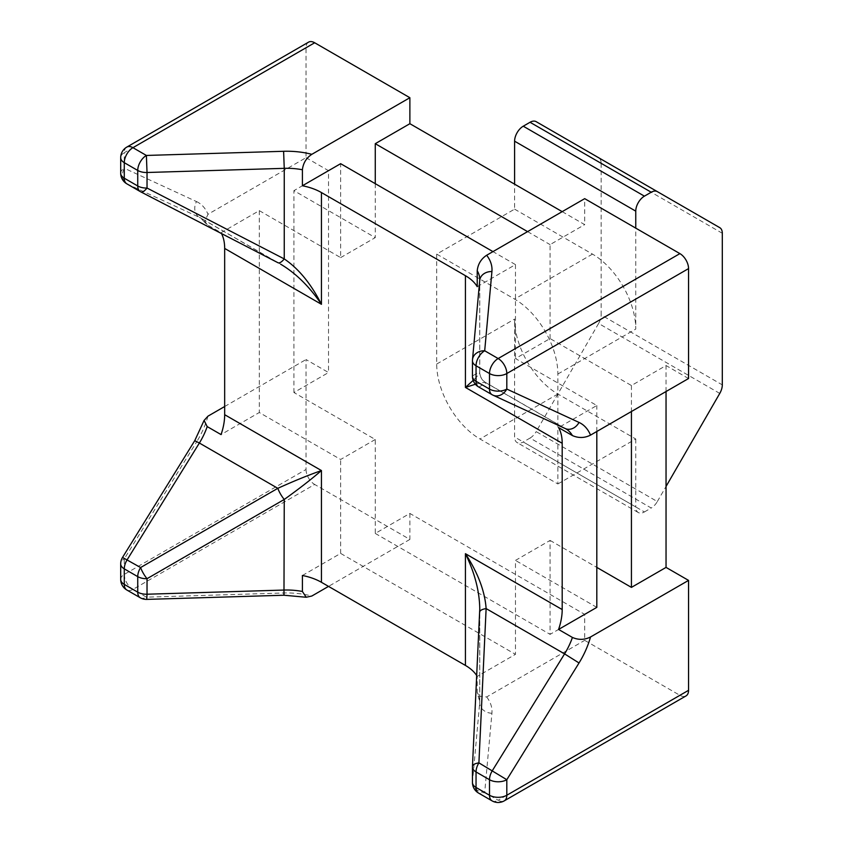<?xml version="1.0" encoding="UTF-8"?>
<svg xmlns="http://www.w3.org/2000/svg" width="843" height="843" viewBox="0 0 843 843"><rect width="100%" height="100%" fill="white"/><g stroke="black" fill="none" stroke-linecap="round" stroke-linejoin="round"><path stroke-width="0.63" stroke-dasharray="4.21 3.16" d="M120.697 173.215A12.234 7.071 180 0 1 124.279 168.221A12.234 9.979 -65.2 0 0 127.145 183.985L140.602 191.751L278.148 262.816M308.559 42.15A12.234 7.071 -120 0 0 306.03 47.756L306.03 157.683L207.989 214.28L204.459 222.099L207.199 224.723L221.056 232.721A48.957 28.262 -60 0 1 221.509 233.564M126.819 147.082A12.234 7.071 -120 0 0 124.279 152.678A12.234 7.071 0 0 0 120.697 157.673M562.197 211.646L584.694 224.628L584.694 198.653M688.552 378.528L666.044 365.535L631.428 385.525L550.079 338.559L515.463 358.538L596.812 405.515L558.572 427.591M666.044 391.521L666.044 365.535M120.697 579.394A12.234 7.071 180 0 1 124.279 574.399L306.03 469.467L306.03 359.539L328.528 372.532L293.912 392.522L375.261 439.488L375.261 533.429L409.877 513.44L584.694 614.368L584.694 640.353L679.901 695.317A12.234 7.071 -120 0 0 686.012 695.918M409.877 513.44L409.877 539.425L314.681 484.462L132.941 589.383A12.234 7.071 -60 0 1 126.819 589.995M306.03 469.467A12.234 7.071 -120 0 0 314.681 484.462M306.03 157.683L328.528 170.665L328.528 372.532M436.706 254.112L436.706 364.039A61.191 35.332 -120 0 0 479.983 438.992L557.866 483.956L557.866 374.029A61.191 35.332 -120 0 0 514.599 299.086L436.706 254.112L514.599 209.148L514.599 184.164M221.056 232.721L259.296 210.645L340.646 257.61L340.646 163.679M340.646 257.61L375.261 237.621L293.912 190.655L328.528 170.665M375.261 183.658L375.261 237.621M472.459 376.305A12.234 7.071 180 0 1 472.48 375.925A12.234 12.223 -120 0 0 478.908 387.074L492.365 394.84L564.578 428.202A12.234 9.979 -65.2 0 0 565.242 428.539M475.389 384.25C481.237 382.596 484.736 382.079 485.884 382.68L486.126 382.901A12.234 12.223 60 0 1 479.699 371.763L479.762 372.069C479.72 373.386 477.517 376.157 473.165 380.393M472.459 782.483A12.234 7.071 180 0 1 472.48 782.114A12.234 9.979 -174.8 0 0 484.693 792.473A12.234 7.071 -60 0 1 478.582 793.084M492.038 800.85A12.234 7.071 120 0 0 498.15 800.239A12.234 7.071 -120 0 0 504.272 800.85M584.694 614.368L550.079 634.357L550.079 540.416L515.463 560.405L515.463 654.347L477.222 676.423L477.222 692.409L478.118 696.107L486.664 696.95L584.694 640.353M479.709 611.923L472.48 766.572L472.48 782.114L479.699 702.893A48.957 28.262 0 0 0 479.762 701.408A48.957 28.262 0 0 0 477.222 692.409M140.275 597.761A12.234 7.071 120 0 0 146.387 597.16L146.766 599.394M122.53 557.423L124.279 558.867A12.234 7.071 -0 0 0 120.697 563.862M194.744 440.668L196.503 442.111L124.279 558.867L124.279 574.399A12.234 7.071 -120 0 0 132.941 589.383L146.387 597.16L283.606 592.987A61.191 35.332 180 0 1 311.836 596.022M224.67 406.516L306.03 359.539M375.261 439.488L340.646 459.477L259.296 412.512L221.056 434.588M476.727 675.601A48.957 28.262 180 0 1 477.222 676.423M550.079 540.416L596.812 567.402M596.812 607.371L515.463 560.405M302.405 575.495L340.646 553.408L515.463 654.347M340.646 553.408L340.646 459.477M259.296 210.645L259.296 412.512M477.222 286.683L515.463 264.607L492.965 251.614M515.463 264.607L515.463 358.538M596.812 431.49L596.812 405.515M631.428 385.525L631.428 411.51M409.877 539.425L328.528 586.391M375.261 533.429L550.079 634.357M550.079 338.559L550.079 244.618L584.694 224.628M527.581 231.625L550.079 244.618M293.912 392.522L293.912 190.655M514.599 209.148L592.481 254.112A61.191 35.332 60 0 1 635.759 329.065L635.759 228.126M557.866 483.956L635.759 438.992L557.866 394.018A61.191 35.332 60 0 1 514.599 319.075L514.599 436.99A12.234 7.071 120 0 0 517.128 442.596A12.234 7.071 120 0 0 523.25 441.985L644.41 511.943A12.234 7.071 -60 0 1 638.288 512.544A12.234 7.071 -60 0 1 635.759 506.949L514.599 436.99M644.41 511.943L651.217 508.013L530.047 438.065L523.25 441.985M536.169 121.666L719.764 227.663M722.303 233.269L601.143 163.321A12.234 7.071 120 0 0 598.604 157.715M601.143 163.321L601.143 314.934L722.303 384.882M719.764 393.418L598.604 323.459A12.234 7.071 120 0 0 601.143 314.934M598.604 323.459L536.169 431.605L657.329 501.553A12.234 7.071 -60 0 1 651.217 508.013M530.047 438.065A12.234 7.071 120 0 0 536.169 431.605M657.329 501.553L666.044 486.453M635.759 438.992L635.759 506.949M306.03 47.756L124.279 152.678L124.279 168.221L196.503 201.572A12.234 9.979 -65.2 0 0 199.369 217.346L127.145 183.985M207.199 224.723A48.957 28.262 120 0 0 200.687 218.021A48.957 28.262 120 0 0 199.369 217.346L277.821 262.637M196.503 201.572A61.191 35.332 -60 0 1 207.989 214.28M478.908 387.074L486.126 382.901L564.578 428.202A48.957 28.262 -60 0 1 565.906 428.876L485.884 382.68C481.954 380.246 479.909 376.705 479.762 372.069L479.762 279.686A48.957 28.262 180 0 1 479.699 281.172A12.234 9.979 5.2 0 1 479.73 280.434M479.699 281.172L472.48 360.393L472.48 375.925L479.699 371.763L479.699 281.172M486.664 696.95A61.191 35.332 180 0 1 491.922 713.252L484.693 792.473L498.15 800.239L679.901 695.317M491.922 713.252A12.234 9.979 5.2 0 1 479.699 702.893L479.699 612.303M207.989 416.147A61.191 35.332 -60 0 1 196.503 442.111M283.975 595.232L283.606 592.987M592.481 254.112L514.599 299.086M557.866 374.029L635.759 329.065M557.866 394.018L479.983 438.992M436.706 364.039L514.599 319.075M204.449 222.099L200.687 218.021L280.708 264.228M478.118 696.107L479.762 701.408L479.762 609.004M638.288 512.544L517.128 442.596"/><path stroke-width="1.26" d="M140.602 191.751A12.234 4.363 -62.7 0 0 140.77 191.856A12.234 4.363 -62.7 0 0 147.03 188.042A12.234 7.071 180 0 1 137.736 185.976A12.234 7.071 120 0 0 140.275 191.582A12.234 7.071 120 0 0 140.602 191.751M147.03 172.499L146.387 155.449A12.234 7.071 120 0 0 137.736 170.444A12.234 7.071 0 0 0 147.03 172.499L284.249 168.337A48.957 28.262 180 0 1 302.405 169.759C303.164 163.099 306.315 157.957 311.836 154.322A61.191 35.332 0 0 0 283.606 151.287L284.249 168.337L284.249 258.917L147.03 188.042L147.03 172.499M124.279 162.678A12.234 7.071 -60 0 1 132.941 147.683A12.234 7.071 -120 0 0 126.819 147.082A12.234 12.234 0 0 0 120.697 157.673A12.234 7.071 0 0 0 124.279 162.678L137.736 170.444L137.736 185.976L124.279 178.21A12.234 7.071 180 0 1 120.697 173.215A12.234 12.234 0 0 0 126.819 183.816A12.234 7.071 -60 0 1 124.279 178.21L124.279 162.678M562.197 211.646L409.877 123.7L409.877 97.714L314.681 42.761A12.234 7.071 -120 0 0 308.559 42.15L126.819 147.082M277.821 262.637A12.234 4.363 -62.7 0 0 277.99 262.731A12.234 4.363 -62.7 0 0 284.249 258.917C298.654 268.696 311.056 283.817 321.446 304.302L321.446 192.562L465.431 275.693L465.431 387.432L475.389 384.25M278.148 262.816L140.77 191.856A12.234 12.234 0 0 1 140.275 191.582L126.819 183.816A12.234 7.071 -60 0 0 127.145 183.985M280.708 264.228C295.84 273.216 309.423 286.567 321.446 304.302L224.67 248.432L224.67 414.693A48.957 28.262 -60 0 1 221.056 434.588L207.199 426.59L204.101 420.425L207.989 416.147L224.67 406.516M486.664 255.25L584.694 198.653L679.901 253.617L498.15 358.538A12.234 7.071 120 0 0 489.498 373.533A12.234 7.071 0 0 0 506.812 373.533A12.234 7.071 -120 0 0 498.15 358.538L484.693 350.772A12.234 9.979 -174.8 0 0 472.512 359.655A12.234 9.979 -174.8 0 0 472.48 360.393A12.234 7.071 0 0 0 472.459 360.762A12.234 7.071 0 0 0 476.042 365.767A12.234 7.071 -60 0 1 484.693 350.772L491.922 271.551A61.191 35.332 0 0 0 486.664 255.25C481.132 258.885 477.981 264.028 477.222 270.698L477.222 286.683A48.957 28.262 0 0 0 465.431 275.693M478.908 387.074A12.234 7.071 -60 0 1 478.582 386.905L492.038 394.672A12.234 12.234 0 0 0 493.018 395.177L565.242 428.539A12.234 9.979 -65.2 0 0 579.025 422.427L506.812 389.066A12.234 7.071 180 0 1 489.498 389.066A12.234 7.071 120 0 0 492.038 394.672A12.234 7.071 120 0 0 492.365 394.84A12.234 9.979 -65.2 0 0 493.018 395.177A12.234 9.979 -65.2 0 0 506.812 389.066L506.812 373.533L688.552 268.601A12.234 7.071 -120 0 0 679.901 253.617M688.552 268.601L688.552 378.528L590.511 435.125A61.191 35.332 120 0 0 579.025 422.427M504.272 800.85A12.234 7.071 -120 0 0 506.812 795.244A12.234 7.071 180 0 1 489.498 795.244A12.234 7.071 120 0 0 492.038 800.85A12.234 12.234 0 0 0 504.272 800.85L686.012 695.918A12.234 7.071 -120 0 0 688.552 690.322L688.552 580.395L666.044 567.402L666.044 391.521M409.877 97.714L311.836 154.322M492.965 251.614L340.646 163.679L302.405 185.755L302.405 169.759M409.877 123.7L375.261 143.689L375.261 183.658M473.165 380.393L465.431 387.432L562.197 443.302A48.957 28.262 120 0 0 558.572 427.591L572.418 435.578C578.572 438.255 584.599 438.097 590.511 435.125M688.552 690.322L506.812 795.244L506.812 779.712L579.025 662.967L564.578 653.883L492.365 770.628A12.234 7.071 120 0 0 489.498 779.712A12.234 7.071 0 0 0 506.812 779.712L478.908 762.862A12.234 4.363 -177.3 0 0 472.47 766.371A12.234 4.363 -177.3 0 0 472.48 766.572A12.234 7.071 -0 0 0 472.459 766.951A12.234 7.071 -0 0 0 476.042 771.946A12.234 7.071 -60 0 1 478.908 762.862L486.126 608.583A12.234 4.363 -177.3 0 0 479.699 612.102A12.234 4.363 -177.3 0 0 479.699 612.303M478.582 793.084A12.234 7.071 -60 0 1 476.042 787.478A12.234 7.071 180 0 1 472.459 782.483A12.234 12.234 0 0 0 478.582 793.084L492.038 800.85M688.552 580.395L590.511 636.992C584.599 639.963 578.572 640.111 572.418 637.445L558.572 629.447A48.957 28.262 120 0 0 562.197 609.563L465.431 553.693C474.767 572.955 479.541 591.396 479.762 608.994L479.709 611.923M572.418 637.445A48.957 28.262 -60 0 1 564.578 653.883L486.126 608.583C484.873 591.228 477.97 572.924 465.431 553.693L465.431 665.433A48.957 28.262 180 0 1 476.727 675.601M328.528 586.391L311.836 596.022L306.199 597.244L302.405 591.48A48.957 28.262 0 0 0 284.249 590.047L147.03 594.22L147.03 578.688A12.234 3.488 -120 0 1 140.602 567.539A12.234 7.071 120 0 0 137.736 576.623A12.234 7.071 0 0 0 147.03 578.688L284.249 499.456C298.654 489.13 311.056 479.498 321.446 470.563C308.506 475.083 293.965 481.005 277.821 488.318A12.234 3.488 60 0 0 284.249 499.456L283.975 595.232L146.766 599.394L147.03 594.22A12.234 7.071 180 0 1 137.736 592.155A12.234 7.071 120 0 0 140.275 597.761A12.234 12.234 0 0 0 146.766 599.394M207.199 426.59A48.957 28.262 120 0 1 199.369 443.028L277.821 488.318L140.602 567.539L122.53 557.423A12.234 12.234 0 0 0 120.697 563.862A12.234 7.071 -0 0 0 124.279 568.856A12.234 7.071 -60 0 1 127.145 559.773L199.369 443.028L194.744 440.668L122.53 557.423M124.279 584.389A12.234 7.071 180 0 1 120.697 579.394A12.234 12.234 0 0 0 126.819 589.995A12.234 7.071 -60 0 1 124.279 584.389L124.279 568.856L137.736 576.623L137.736 592.155L124.279 584.389M302.405 591.48L302.405 575.495A48.957 28.262 180 0 1 321.446 582.302L465.431 665.433M562.197 443.302L562.197 609.563M321.446 192.562A48.957 28.262 0 0 0 302.405 185.755M221.509 233.564A48.957 28.262 -60 0 1 224.67 248.432M596.812 567.402L631.428 587.392L666.044 567.402M558.572 629.447L596.812 607.371L596.812 431.49M631.428 411.51L631.428 587.392M375.261 143.689L527.581 231.625M514.599 184.164L514.599 141.192L635.759 211.14A12.234 7.071 -60 0 1 644.41 196.156L523.25 126.197A12.234 7.071 120 0 0 514.599 141.192M523.25 126.197L530.047 122.277L651.217 192.225A12.234 7.071 -60 0 1 657.329 191.624L536.169 121.666A12.234 7.071 120 0 0 530.047 122.277M666.044 486.453L719.764 393.418A12.234 7.071 -60 0 0 722.303 384.882L722.303 233.269A12.234 7.071 -60 0 0 719.764 227.663L536.169 121.666M651.217 192.225L644.41 196.156M635.759 211.14L635.759 228.126M283.606 151.287L146.387 155.449L132.941 147.683L314.681 42.761M478.582 386.905A12.234 7.071 -60 0 1 476.042 381.299A12.234 7.071 180 0 1 472.459 376.305A12.234 12.234 0 0 0 478.582 386.905M489.498 389.066L476.042 381.299L476.042 365.767L489.498 373.533L489.498 389.066M565.242 428.539L565.906 428.876A48.957 28.262 -60 0 1 572.418 435.578M477.222 270.698A48.957 28.262 180 0 1 479.762 279.686L479.73 280.434A12.234 9.979 5.2 0 1 491.922 271.551M476.042 771.946L489.498 779.712L489.498 795.244L476.042 787.478L476.042 771.946M579.025 662.967A61.191 35.332 120 0 0 590.511 636.992M321.446 582.302L321.446 470.563L224.67 414.693M120.697 157.673L120.697 173.215M479.73 280.434L472.512 359.655A12.234 12.234 0 0 0 472.459 360.762L472.459 376.305M479.762 608.994L472.47 766.371A12.234 12.234 0 0 0 472.459 766.951L472.459 782.483M204.09 420.425L194.744 440.668M140.275 597.761L126.819 589.995M120.697 579.394L120.697 563.862M306.188 597.255L283.975 595.232"/></g></svg>

